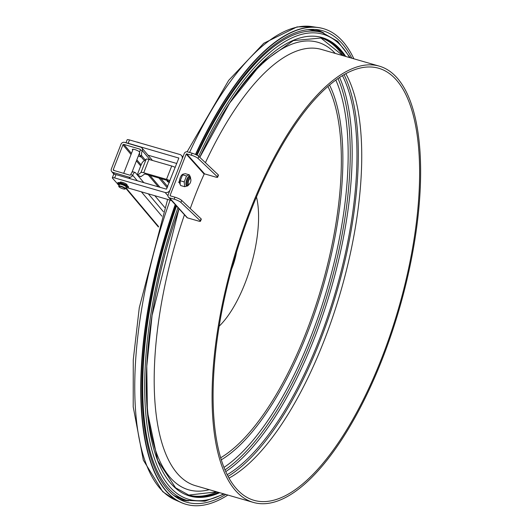 <?xml version="1.0" encoding="UTF-8"?>
<svg xmlns="http://www.w3.org/2000/svg" width="532" height="532" viewBox="0 0 532 532"><rect width="100%" height="100%" fill="white"/><g stroke="black" fill="none" stroke-linecap="round" stroke-linejoin="round"><path stroke-width="0.8" d="M167.972 195.71L165.086 192.491A4.03 3.624 -41.9 0 0 170.094 189.858L182.05 159.201A4.03 3.624 -41.9 0 0 181.472 155.477A4.03 3.624 -41.9 0 0 179.902 154.499L129.482 139.936L128.185 143.268L178.819 158.071M165.086 192.491L114.673 177.927L115.969 174.596L166.39 189.159L178.799 158.257L178.599 157.831M127.959 187.949L171.464 200.517M176.764 163.484L148.009 155.178M114.673 177.927A3.664 0.785 -158.7 0 0 112.332 177.788A3.664 0.785 -158.7 0 0 112.491 178.18L117.439 183.7M115.969 174.596A3.664 0.785 -158.7 0 0 113.629 174.456L112.332 177.788M125.971 142.795L127.141 139.796A3.664 0.785 21.3 0 1 129.482 139.936M126.476 142.942A3.664 0.785 21.3 0 1 128.185 143.268M126.968 185.083A3.737 0.798 -158.7 0 0 127.095 184.956A3.737 0.798 -158.7 0 0 123.909 182.855A3.737 0.798 -158.7 0 0 120.139 182.243A3.737 0.798 -158.7 0 0 120.146 182.416M166.862 180.415A5.633 2.148 106.1 0 1 166.815 180.308L167.533 181.745L169.429 182.29M190.429 182.476A2.933 1.117 -73.9 0 1 189.272 184.212A2.933 1.117 -73.9 0 1 188.501 181.213A2.933 1.117 -73.9 0 1 190.755 179.085A2.933 1.117 -73.9 0 1 190.429 182.476M119.055 185.222A5.752 1.23 21.3 0 1 117.452 183.58L117.738 182.848A5.752 1.23 21.3 0 1 123.544 183.786A5.752 1.23 21.3 0 1 128.451 187.025L128.165 187.756A5.752 1.23 21.3 0 1 127.753 188.015L126.084 187.35M119.321 183.773L120.272 184.112M117.452 183.58A5.752 1.23 21.3 0 1 123.258 184.524A5.752 1.23 21.3 0 1 128.165 187.756M125.885 186.519L126.576 186.559A4.575 0.978 -158.7 0 0 123.437 184.863L122.859 184.923M120.877 184.331L119.793 183.813A4.575 0.978 -158.7 0 0 118.55 184.006A4.575 0.978 -158.7 0 0 118.576 184.252L119.301 184.597M344.071 74.693A226.213 86.204 -73.9 0 1 320.424 340.034A226.213 86.204 -73.9 0 1 228.035 476.379M342.448 75.657A224.005 85.359 -73.9 0 1 319.446 339.217A224.005 85.359 -73.9 0 1 227.171 474.697M335.845 80.086A221.219 84.302 -73.9 0 1 311.1 336.138A221.219 84.302 -73.9 0 1 223.952 467.428M143.82 182.642L135.414 172.661A4.396 1.569 106.5 0 0 135.101 172.441L133.133 171.863A4.396 1.569 106.5 0 0 130.706 174.676A0.732 0.665 -40.1 0 1 129.795 175.148L113.722 170.393A0.732 0.665 -40.1 0 1 113.329 169.528L122.939 144.87L131.038 154.486M131.457 153.416L123.856 144.398L139.929 149.153A0.732 0.665 139.9 0 1 140.322 150.011A4.396 1.569 106.5 0 0 139.943 155.411L144.345 160.644M149.991 159.733L142.29 150.596A2.933 2.66 -40.1 0 0 140.707 147.151L124.634 142.396A2.933 2.66 -40.1 0 0 120.97 144.285L111.361 168.95A2.933 2.66 139.9 0 0 111.74 171.61L113.988 174.277M135.101 172.441A4.396 1.569 106.5 0 0 132.674 175.261A2.933 2.66 139.9 0 1 129.01 177.149L112.944 172.395A2.933 2.66 139.9 0 1 111.74 171.61M123.856 144.398A0.732 0.665 -40.1 0 0 122.939 144.87M139.118 153.928A3.844 0.825 -158.7 0 0 139.557 154.147M139.697 152.238L139.351 151.833A3.844 0.825 -158.7 0 0 135.534 149.798A3.844 0.825 -158.7 0 0 132.322 149.412A3.844 0.825 -158.7 0 0 132.461 149.791L132.681 149.233M138.34 155.929A3.844 0.825 -158.7 0 0 141.379 157.113M132.741 150.124L132.461 149.791M159.021 178.06L167.261 187.843M140.322 150.011L142.29 150.596A4.396 1.569 106.5 0 0 141.911 155.996L145.229 159.933M160.97 178.626L167.733 186.646M164.774 207.507L154.832 195.71M136.544 141.978A4.03 0.865 21.3 0 1 139.776 142.909M119.082 186.892A3.298 0.705 -158.7 0 0 122.028 188.501A3.298 0.705 -158.7 0 0 124.947 189.046A3.298 0.705 -158.7 0 0 122.26 187.078A3.298 0.705 -158.7 0 0 118.955 186.712A3.298 0.705 -158.7 0 0 119.082 186.892M124.947 189.046L125.399 188.86A3.664 0.785 -158.7 0 0 125.545 188.734A3.664 0.785 -158.7 0 0 122.42 186.672A3.664 0.785 -158.7 0 0 118.722 186.074A3.664 0.785 -158.7 0 0 118.742 186.267L118.955 186.712M125.545 188.734L126.197 187.065A3.664 0.785 -158.7 0 0 123.072 185.003A3.664 0.785 -158.7 0 0 119.374 184.405L118.722 186.074M170.027 180.754A4.396 0.944 -158.7 0 0 166.509 179.337L171.71 166.011A4.396 0.944 21.3 0 1 175.228 167.42M137.728 175.407L140.794 176.697A3.664 0.439 -67.2 0 0 140.913 176.657L144.797 173.951L167.58 180.534L169.489 182.13M137.582 175.228L140.987 172.494L146.187 159.168L142.762 161.914A3.664 0.439 -67.2 0 0 140.761 165.811L138.16 172.474A3.664 0.439 -67.2 0 0 137.389 175.008M146.187 159.168A4.396 0.944 21.3 0 1 148.92 159.427L143.726 172.76L166.509 179.337M143.726 172.76A4.396 0.944 -158.7 0 0 140.987 172.494M171.71 166.011L148.92 159.427M188.634 184.923A5.087 1.942 -73.9 0 1 187.749 185.821L184.704 186.705L180.714 185.548L180.135 184.444L180.228 180.754L182.875 174.19L185.335 173.705L189.319 174.855L190.323 176.91A5.087 1.942 -73.9 0 1 190.589 178.134M187.045 185.395L187.078 185.409A4.429 1.689 -73.9 0 1 187.045 185.395A4.429 1.689 -73.9 0 1 186.978 179.703A4.429 1.689 -73.9 0 1 189.498 176.89A4.429 1.689 -73.9 0 1 189.518 176.897A4.429 1.689 106.1 0 0 187.011 179.71A4.429 1.689 106.1 0 0 187.078 185.409L188.009 185.335L189.219 184.252M187.749 185.821A5.087 1.942 -73.9 0 1 186.406 180.607A5.087 1.942 -73.9 0 1 190.323 176.91M180.135 184.444L179.71 183.5A5.087 1.942 -73.9 0 1 181.379 175.513A5.087 1.942 -73.9 0 1 182.283 174.589L182.875 174.19M184.704 186.705L184.212 181.904L180.228 180.754M189.319 174.855L186.519 175.986L182.536 174.835M186.519 175.986L184.212 181.904M195.783 154.586A247.553 94.337 -73.9 0 1 323.456 28.668A247.553 94.337 -73.9 0 1 353.88 58.806M227.856 495.053A247.553 94.337 -73.9 0 1 186.047 504.323A247.553 94.337 -73.9 0 1 175.447 204.96M351.798 58.201A245.338 93.492 106.1 0 0 318.269 29.792A245.338 93.492 106.1 0 0 196.594 154.985M176.092 205.678A245.338 93.492 106.1 0 0 182.263 500.605A245.338 93.492 106.1 0 0 225.774 494.454M195.483 154.453A247.553 94.337 -73.9 0 1 323.13 28.575A247.553 94.337 -73.9 0 1 323.29 28.622M185.887 504.276A247.553 94.337 -73.9 0 1 185.721 504.23A247.553 94.337 -73.9 0 1 175.188 204.674M204.62 173.884L186.666 153.861L191.307 155.198A5.859 1.257 21.3 0 1 198.064 158.45L217.442 176.823A2.933 0.625 21.3 0 1 217.655 177.216A2.933 0.625 21.3 0 1 215.779 177.109L204.62 173.884L204.148 174.11A183.101 69.772 -73.9 0 0 190.263 208.564M187.47 217.874L169.515 197.851A2.56 2.308 138.1 0 1 168.518 197.226L187.151 217.754A2.56 2.308 138.1 0 0 187.47 217.874L198.629 221.099A2.933 0.625 -158.7 0 0 200.498 221.206L201.282 219.211A2.933 0.625 -158.7 0 0 201.076 218.812L181.691 200.438A5.859 1.257 -158.7 0 0 174.942 197.192L170.293 195.849L170.1 195.424L186.213 154.094L204.148 174.11M200.498 221.206A2.933 0.625 -158.7 0 0 200.291 220.813L180.913 202.439A5.859 1.257 -158.7 0 0 174.157 199.187L174.942 197.192M168.518 197.226A2.56 2.308 138.1 0 1 168.145 194.858L184.258 153.535A2.56 2.308 138.1 0 1 187.444 151.859L192.092 153.203A5.859 1.257 21.3 0 1 198.842 156.448L218.226 174.822A2.933 0.625 21.3 0 1 218.433 175.221L217.655 177.216M186.666 153.861L186.213 154.094M169.515 197.851L174.157 199.187M382.614 358.202A227.044 86.517 -73.9 0 1 253.345 502.414A227.044 86.517 -73.9 0 1 233.235 260.281A227.044 86.517 -73.9 0 1 379.369 66.168A227.044 86.517 -73.9 0 1 382.614 358.202M381.969 357.484A224.843 85.685 -73.9 0 1 253.957 500.306A224.843 85.685 -73.9 0 1 234.04 260.514A224.843 85.685 -73.9 0 1 378.757 68.276A224.843 85.685 -73.9 0 1 381.969 357.484M125.838 186.047L125.712 186.38M118.729 183.846L118.576 184.252M119.294 183.773L119.015 184.498M178.938 208.857A238.615 90.932 106.1 0 0 219.723 492.705M345.74 56.452A238.615 90.932 106.1 0 0 199.766 157.326M223.573 493.816A242.06 92.242 -73.9 0 1 177.927 207.726M198.695 156.315A242.06 92.242 -73.9 0 1 349.591 57.562M178.971 208.89L152.079 315.463L146.772 366.222L147.384 411.575L157.705 460.519L175.56 487.791L189.279 495.345A238.03 90.706 106.1 0 0 218.492 492.346M344.517 56.099A238.03 90.706 106.1 0 0 321.395 37.985L293.371 40.592L261.857 62.862L229.711 102.962L199.806 157.359M173.173 495.006A243.523 92.801 -73.9 0 0 182.157 499.003L186.971 500.393A243.523 92.801 -73.9 0 1 176.471 206.103M197.066 155.238A243.523 92.801 -73.9 0 1 322.139 32.485L337.72 41.343L350.295 57.769M216.936 491.894A238.03 90.706 -73.9 0 1 188.501 495.112M342.788 55.601L320.616 37.772A238.03 90.706 -73.9 0 1 342.954 55.647M339.589 77.473A225.023 85.752 -73.9 0 1 314.472 338.026A225.023 85.752 -73.9 0 1 225.728 471.638M338.02 78.537A224.025 85.366 -73.9 0 1 312.716 337.281A224.025 85.366 -73.9 0 1 224.963 469.902M307.589 29.679A243.523 92.801 -73.9 0 1 317.325 31.089L322.139 32.485M139.929 149.153L140.368 149.678M137.309 180.76L132.674 175.261L130.706 174.676M161.868 216.152L141.379 191.826M130.367 178.752L129.01 177.149M112.944 172.395L114.54 174.29M125.918 187.789L158.563 226.546M160.012 187.317L150.024 175.46M141.133 164.907L136.83 159.8M136.411 160.864L140.701 165.957M148.288 174.962L158.277 186.812M114.161 170.519L113.329 169.528M141.911 155.996L139.943 155.411M169.289 182.649L168.85 182.124M148.322 193.828L163.357 211.676M137.608 175.261L140.913 176.657M190.576 178.685A3.697 1.41 106.1 0 0 187.876 180.142A3.697 1.41 106.1 0 0 187.35 184.072A3.697 1.41 106.1 0 0 188.913 184.451M256.477 196.986A80.565 30.703 -73.9 0 1 219.144 326.216M231.673 268.946A31.893 12.156 106.1 0 0 232.185 267.669A31.893 12.156 106.1 0 0 236.534 252.115M314.864 29.44A244.454 93.153 -73.9 0 1 323.795 33.004M188.647 500.838A244.454 93.153 -73.9 0 1 179.191 499.089M189.552 152.465A246.635 93.984 -73.9 0 1 311.872 26.6L316.726 27.338M179.65 501.862L175.148 499.894A246.635 93.984 -73.9 0 1 170.12 200.125M327.918 86.47A208.611 79.494 -73.9 0 1 321.9 285.89A208.611 79.494 -73.9 0 1 220.647 457.799M329.541 85.073A210.971 80.392 -73.9 0 1 323.203 286.269A210.971 80.392 -73.9 0 1 221.272 459.848M181.691 200.438L180.913 202.439M200.291 220.813L201.076 218.812M198.064 158.45L198.842 156.448M218.226 174.822L217.442 176.823M170.546 195.922L170.1 195.424M192.092 153.203L191.307 155.198M209.249 489.679A232.903 88.751 -73.9 0 1 146.313 387.582M227.583 106.24A232.903 88.751 -73.9 0 1 335.273 53.426M253.345 502.414L195.45 485.689A227.044 86.517 -73.9 0 1 184.398 214.941M205.418 162.679A227.044 86.517 -73.9 0 1 321.468 49.443L379.369 66.168M345.827 73.715A224.843 85.685 -73.9 0 1 324.074 340.759A224.843 85.685 -73.9 0 1 228.993 478.142M181.472 155.477L182.888 157.053M190.755 179.085L190.396 178.287M189.272 184.212L188.547 184.697M178.366 182.097L179.457 182.41M166.815 180.308L166.962 180.641M186.971 500.393L204.88 501.204L224.271 494.015M182.157 499.003L173.798 495.505M308.387 29.593L317.325 31.089M188.501 495.106L216.763 491.847M152.451 160.445L141.904 147.929M125.745 188.235L158.416 227.018M126.855 185.382L127.088 184.784M131.83 172.614L139.637 152.598M120.033 182.722L120.265 182.124M123.69 173.339L133.093 149.226M190.729 179.025L190.29 177.462L189.498 176.89M311.872 26.6L297.009 26.919L263.759 43.265L228.667 80.379L187.111 151.786M175.148 499.894L162.745 491.701L143.327 460.14L133.206 406.847L133.266 359.772L139.284 307.669L167.62 199.407M236.8 251.25L231.433 269.817"/></g></svg>
